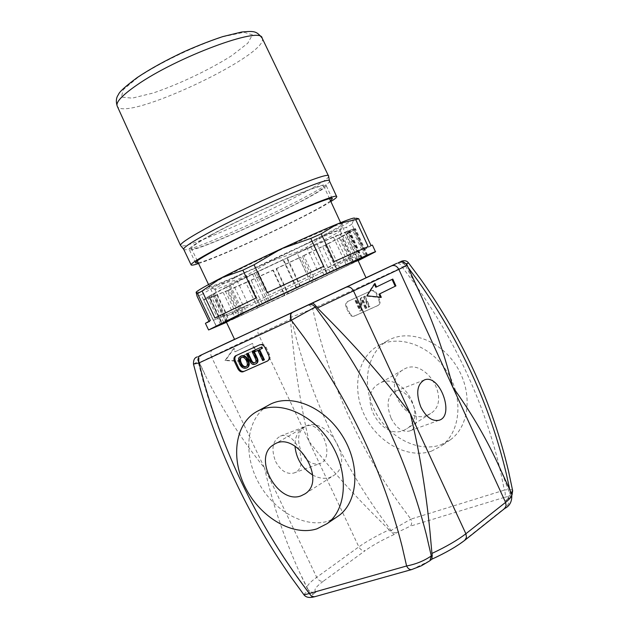 <?xml version="1.0" encoding="UTF-8"?>
<svg xmlns="http://www.w3.org/2000/svg" width="629" height="629" viewBox="0 0 629 629"><rect width="100%" height="100%" fill="white"/><g stroke="black" fill="none" stroke-linecap="round" stroke-linejoin="round"><path stroke-width="0.47" stroke-dasharray="3.15 2.36" d="M381.331 297.32L380.592 297.659L366.298 296.141L374.2 283.789L374.42 284.261M380.388 297.226L380.592 297.659M367.037 295.803L366.298 296.141M374.939 283.443L374.2 283.789M392.779 279.056L392.048 279.41M375.796 287.256L392.04 279.394M255.453 349.638L238.627 357.846L240.121 360.999L225.614 360.268L234.13 348.38L235.631 351.54L252.512 343.418L255.453 349.638L254.839 349.921L251.899 343.701L235.01 351.823L233.516 348.67L224.993 360.551L239.5 361.274L238.006 358.129L254.839 349.921M238.006 358.129L238.627 357.846M239.5 361.274L240.121 360.999M224.993 360.551L225.614 360.268M233.516 348.67L234.13 348.38M235.01 351.823L235.631 351.54M251.899 343.701L252.512 343.418M429.701 560.864L431.871 559.157M411.932 569.489L428.593 561.375M314.484 596.787L412.648 569.08M304.027 594.908C303.744 594.413 304.986 593.147 307.746 591.111L310.561 593.462L313.58 593.815C310.097 596.638 310.687 597.479 315.349 596.339M323.227 581.29C315.561 586.983 313.226 590.513 316.214 591.881L313.47 592.424L311.143 591.991L308.753 590.379L307.188 588.335C306.378 586.197 309.554 582.517 316.694 577.312L358.837 546.86C360.496 549.801 362.618 551.051 365.197 550.619L323.227 581.29C320.609 581.691 318.431 580.363 316.694 577.312L264.557 468.039C272.098 502.186 283.608 536.616 299.089 571.344L307.778 588.98M431.117 559.385C444.986 553.072 455.828 546.876 463.644 540.814L503.31 509.231C509.781 503.9 510.575 501.014 505.7 500.566L507.517 499.465L509.734 494.323L509.388 492.782L511.739 494.056M394.273 534.453L390.106 531.049L410.855 519.137C412.074 522.243 411.877 524.594 410.273 526.182L396.537 532.794L394.273 534.453C382.385 539.871 372.69 545.264 365.197 550.619M389.115 529.815L376.173 516.936C351.249 492.02 328.888 466.891 309.098 441.558L358.837 546.86C366.66 541.302 376.747 535.617 389.115 529.815L390.106 531.049M408.567 262.977L402.371 267.301L312.692 308.847L316.843 326.435C333.582 391.128 361.345 450.537 400.115 504.686L410.855 519.137L504.372 490.117C505.653 493.395 505.527 495.856 503.994 497.484L410.273 526.182M400.972 261.412L396.82 263.339C398.872 262.843 400.72 264.164 402.371 267.301L413.937 282.657C456.308 341.909 485.242 405.155 500.723 472.387L504.372 490.117C509.333 489.205 512.092 489.409 512.643 490.73M511.283 493.057L510.551 493.679L509.207 498.137L507.847 498.868C510.457 496.485 509.175 496.029 503.994 497.484M497.531 462.983L503.326 476.468L509.388 492.782M349.74 313.108C351.1 315.53 352.83 316.426 354.929 315.789L378.367 305.309C380.128 304.074 380.529 302.195 379.586 299.679L376.661 293.342C375.269 290.865 373.5 289.969 371.346 290.645L348.041 301.322C346.296 302.525 345.903 304.381 346.854 306.889L349.74 313.108L348.977 313.486L346.092 307.267C345.14 304.751 345.533 302.895 347.279 301.692L370.591 291.015C372.745 290.339 374.514 291.235 375.906 293.712L378.831 300.057C379.774 302.573 379.373 304.452 377.62 305.686L354.166 316.175C352.067 316.804 350.337 315.915 348.977 313.486M431.431 451.15L441.126 446.087C460.687 432.241 463.84 397.78 446.936 371.495C430.283 345.038 398.023 333.787 377.542 346.178C356.659 358.373 351.595 390.64 365.323 416.901C378.792 443.28 408.583 459.139 431.431 451.15M202.711 354.316L202.546 354.394C199.959 355.778 198.78 357.956 198.992 360.928L193.473 364.089M212.744 349.559L212.641 349.606C210.542 351.068 210.141 353.435 211.438 356.714L199.212 362.65L198.992 360.928M234.538 339.314L290.472 313.053L290.37 319.312L211.438 356.714L264.557 468.039C243.344 441.998 224.325 412.608 207.499 379.877L199.464 362.556M397.001 263.276L397.386 263.111C400.107 262.096 402.521 262.576 404.62 264.557L406.177 263.826M407.128 265.296L405.619 265.933L404.62 264.557M396.537 532.794L394.061 532.708L391.293 530.813L379.421 514.64C341.091 460.247 313.195 400.822 295.748 336.35L291.023 317.291L312.692 308.847C311.088 305.898 309.24 304.695 307.149 305.238L366.015 277.735M259.856 327.41L259.753 327.457C257.662 328.896 257.23 331.192 258.464 334.353L309.098 441.558C301.495 408.936 295.858 374.459 292.186 338.111L290.37 319.312M405.619 265.933L414.786 282.869L421.815 297.415M234.57 339.385L366.039 277.798M275.588 461.482C280.605 470.681 286.635 474.541 293.672 473.079C310.411 468.526 296.416 429.631 280.392 436.149C272.522 440.583 270.918 449.027 275.588 461.482M301.291 451.834C306.354 461.206 312.393 465.169 319.406 463.722C336.067 459.225 321.844 419.7 305.906 426.195C298.083 430.629 296.542 439.176 301.291 451.834M391.081 418.151C396.317 428.105 402.379 432.414 409.259 431.077C425.55 426.792 410.54 385.066 394.988 391.411C387.385 395.845 386.08 404.754 391.081 418.151M211.816 234.806C250.539 213.396 325.924 181.003 323.88 186.373C327.819 191.593 192.136 255.154 191.413 248.424C191.114 246.985 197.915 242.448 211.816 234.806M210.228 235.403C250.232 213.27 328.244 179.752 326.089 185.319C330.099 190.744 189.997 256.373 189.187 249.446C188.881 247.968 195.894 243.281 210.228 235.403M330.532 200.808C317.22 211.729 215.11 259.588 198.237 262.82M330.87 201.539C308.823 215.778 223.594 255.728 198.583 263.543M328.59 176.332C329.439 184.132 184.273 252.064 180.617 245.577M427.036 415.352L430.637 413.489C452.746 400.028 424.095 355.015 402.906 369.915C381.622 381.795 404.62 424.945 427.036 415.352M403.236 430.566L406.869 428.695C429.159 415.132 399.808 369.011 378.461 384.06C357.013 396.026 380.616 440.174 403.236 430.566M312.597 474.966C318.714 478.362 324.525 479.156 330.036 477.356L333.747 475.469C356.517 461.655 324.926 412.081 303.241 427.602C297.533 431.502 294.781 437.65 294.977 446.063M264.432 359.796L263.284 360.299L258.456 350.086L255.004 351.674M258.456 350.086L257.835 350.392M255.626 351.367L254.973 350.007M262.458 348.277L258.983 349.873M263.284 360.299L262.67 360.606M255.979 363.782L255.932 363.806C253.613 364.899 251.686 363.719 250.169 360.26L247.016 353.616M255.028 362.532L255.476 362.328C256.899 361.785 256.994 360.26 255.744 357.744L252.591 351.084M246.206 366.542L246.615 366.361C248.211 365.418 248.384 363.483 247.126 360.543C245.632 357.642 243.942 356.533 242.047 357.209L241.678 357.414M246.426 368.067L247.04 367.753C244.288 368.531 242.031 367.21 240.278 363.798C238.627 359.969 238.934 357.382 241.182 356.03L241.214 356.006M236.355 355.456L260.532 344.409C262.765 343.733 264.652 344.763 266.201 347.491L269.495 354.481C270.58 357.241 270.226 359.269 268.434 360.566L267.757 360.873M362.045 297.454L360.92 297.965L360.37 308.147L356.58 299.947L355.534 300.426L360.362 310.86L361.486 310.356L362.037 300.182L365.842 308.407L366.888 307.935L362.045 297.454L360.92 297.965M360.417 298.217L359.867 308.399L360.37 308.147M359.867 308.399L356.069 300.198L356.58 299.947M356.069 300.198L355.534 300.426M355.031 300.67L359.859 311.111L360.362 310.86M359.859 311.111L361.486 310.356M360.983 310.608L361.533 300.434L362.037 300.182M361.533 300.434L365.331 308.658L365.842 308.407M365.331 308.658L366.888 307.935M366.385 308.186L361.541 297.698M365.072 296.07L363.971 296.573L368.814 307.07L369.923 306.575L365.072 296.07L363.971 296.573M363.46 296.825L368.311 307.322L368.814 307.07M368.311 307.322L369.923 306.575M369.42 306.826L364.568 296.322M336.452 517.282L328.456 521.024C304.758 528.785 273.08 510.591 258.032 481.657C242.715 452.849 246.71 418.112 268.088 405.477M440.662 444.884L450.325 439.836C469.824 426.037 473.055 391.836 456.308 365.803C439.813 339.605 407.765 328.519 387.338 340.871C366.518 353.018 361.376 385.058 374.963 411.083C388.297 437.234 417.9 452.88 440.662 444.884M272.844 270.368L273.19 270.006L285 295.221L284.615 295.481L272.844 270.368L248.864 281.344L260.744 306.567L263.016 305.435L251.097 280.125L248.864 281.344M276.516 268.457L276.162 268.819L287.917 293.932L288.326 293.672L276.516 268.457L299.137 257.764L310.923 283.05L312.44 282.405L300.709 257.214L299.137 257.764M302.329 256.231L303.886 255.689L315.624 280.904L314.115 281.54L302.329 256.231L322.52 246.356L334.361 271.901L337.631 270.423L325.838 244.956L322.52 246.356M325.146 245.043L328.456 243.643L340.265 269.157L337.002 270.627L325.146 245.043L340.116 237.337L352.106 263.299L356.737 261.161L344.786 235.246L340.116 237.337M358.066 260.492L353.805 262.458L341.799 236.433L346.469 234.342L358.381 260.162M366.793 256.05L354.607 229.577L349.181 232.093L361.384 258.574M361.848 258.307L349.614 231.755L355.055 229.223L367.171 255.555M365.716 256.113L353.254 229.035L347.868 231.629L360.331 258.668M359.324 258.857L346.909 231.936L352.311 229.341L364.812 256.49M352.963 261.688L340.21 234.059L335.744 236.3L348.474 263.842M346.186 264.738L333.48 237.251L337.946 235.01L350.73 262.686M329.981 272.145L316.985 244.131L314.256 245.617L327.214 273.521M323.943 274.928L311.001 247.079L313.714 245.593L326.734 273.639M300.363 285.873L287.201 257.693L286.753 258.149L299.86 286.203M296.133 287.854L283.05 259.863L283.482 259.423L296.652 287.61M269.259 300.489L256.05 272.404L257.976 271.728L271.091 299.624M267.632 301.354L254.486 273.418L252.551 274.095L265.745 302.156M242.189 313.391L229.066 285.645L232.989 283.986L246.01 311.559M243.36 312.951L230.3 285.346L226.385 286.997L239.484 314.697M223.688 322.418L210.754 295.182L215.936 292.862L228.759 319.909M227.344 320.798L214.481 293.672L209.315 295.992L222.218 323.157M216.376 326.278L203.71 299.632L209.245 297.053L221.754 323.392M213.38 296.188L209.182 297.234L221.801 323.793L209.182 297.226L203.662 299.797L216.297 326.365L203.662 299.797L208.333 298.61L213.38 296.188L225.764 322.284M220.567 324.367L208.333 298.61M226.354 322.056L226.983 321.757L214.631 295.724L209.599 298.146L221.943 324.139M245.837 282.704L248.062 281.485L259.997 306.826L257.733 307.951L245.837 282.704L225.567 291.612L237.652 317.142L259.997 306.826M257.733 307.951L237.652 317.142M284.615 295.481L260.744 306.567M209.599 298.146L227.108 290.661L239.248 316.308L235.356 318.18L223.24 292.603M235.356 318.18L226.409 322.19M209.315 295.992L203.71 299.632M226.385 286.997L210.754 295.182M252.551 274.095L229.066 285.645M283.482 259.423L256.05 272.404M313.714 245.593L287.201 257.693M337.946 235.01L316.985 244.131M352.311 229.341L340.21 234.059M355.055 229.223L355.471 228.689L353.254 229.035M346.469 234.342L354.607 229.577M328.456 243.643L344.786 235.246M356.737 261.161L340.265 269.157M303.886 255.689L325.838 244.956M337.631 270.423L315.624 280.904M241.544 315.271L229.436 289.67L248.062 281.485M229.436 289.67L225.567 291.612M251.097 280.125L273.19 270.006M214.631 295.724L227.108 290.661M214.481 293.672L209.245 297.053M230.3 285.346L215.936 292.862M254.486 273.418L232.989 283.986M283.05 259.863L257.976 271.728M311.001 247.079L286.753 258.149M333.48 237.251L314.256 245.617M346.909 231.936L335.744 236.3M349.614 231.755L349.96 231.291L347.868 231.629M341.799 236.433L349.181 232.093M263.016 305.435L285 295.221M226.983 321.757L239.248 316.308M353.805 262.458L357.995 260.351M337.002 270.627L352.106 263.299M314.115 281.54L334.361 271.901M288.326 293.672L310.923 283.05M276.162 268.819L300.709 257.214M312.44 282.405L287.917 293.932M247.905 305.309C285.385 287.044 355.613 254.776 352.515 257.175L352.515 257.182C354.151 257.937 226.228 317.857 227.407 315.789L247.905 305.309M226.275 321.891C237.471 317.692 347.499 266.146 357.932 260.209M234.9 277.774C221.51 284.607 214.811 288.42 214.803 289.214L214.827 289.246C215.433 292.422 341.539 233.351 340.195 230.521L340.195 230.473C342.821 227.045 272.121 258.716 234.9 277.774M226.487 322.339L358.137 260.665M229.609 274.464C269.865 253.668 346.548 219.521 342.546 223.987C343.748 227.47 209.457 290.378 208.317 286.871C207.892 286.124 214.992 281.989 229.609 274.464M196.169 292.226L196.114 292.375C196.421 293.256 203.733 290.716 218.043 284.748L270.368 261.436L325.193 234.955C341.217 226.833 350.825 221.518 354.025 219.018L354.583 218.09L356.179 218.232L354.025 219.018L351.855 224.309L363.672 249.988L370.976 245.467M363.672 249.988L372.415 245.106M368.13 246.568L334.078 261.601M323.738 266.326L267.191 292.705M256.011 298.028L214.969 318.046M210.353 320.42L209.355 322.017L208.954 321.167M205.424 323.345L209.355 322.017M218.043 284.748L201.186 294.789L213.341 320.358L248.431 304.711L236.701 279.858L218.043 284.748M213.341 320.358L248.431 304.711M270.368 261.436L246.285 275.573L257.953 300.348L308.163 276.902L296.636 252.166L270.368 261.436M257.953 300.348L308.163 276.902M351.855 224.309L346.493 227.242L325.193 234.955L306.669 247.323L296.636 252.166M246.285 275.573L236.701 279.858M201.186 294.789L197.089 296.243M306.669 247.323L318.211 272.137L358.239 252.724L346.493 227.242M318.211 272.137L358.239 252.724M316.214 591.881L313.58 593.815M202.546 354.394L198.693 356.494L197.64 359.906L203.348 381.929C223.405 451.095 254.061 515.12 295.323 574.002L307.746 591.111L308.753 590.379M463.644 540.814L464.894 540.201M503.31 509.231L504.537 508.625M505.7 500.566L507.847 498.868M509.789 489.779L510.551 493.679L509.734 494.323M408.127 267.482L405.548 264.117L401.695 261.774M290.063 317.747L291.023 317.291L291.141 314.036L292.571 312.11L307.07 305.269M290.472 313.053L293.012 311.858M329.47 180.963C333.7 186.931 185.5 256.396 183.707 249.296M262.104 38.047C271.241 54.031 123.465 123.37 117.191 106.049M138.38 77.052C161.582 61.815 195.902 45.492 223.389 36.639L243.966 32.291L252.41 34.799L247.755 43.252L231.645 55.722C209.213 69.905 178.856 84.325 152.989 93.076L132.176 98.155L121.358 97.07L123.3 89.648L138.38 77.052M255.932 363.806L255.319 364.112M250.169 360.26L249.548 360.566M255.744 357.744L255.13 358.05M242.047 357.209L241.426 357.508M247.126 360.543L246.505 360.849M240.278 363.798L239.657 364.105M235.741 355.739L236.677 355.283M259.604 344.865L260.532 344.409M265.273 347.947L266.201 347.491M268.575 354.937L269.495 354.481M267.537 361.015L268.213 360.676M354.929 315.789L354.166 316.175M346.854 306.889L346.092 307.267M348.183 301.252L347.42 301.621M371.346 290.645L370.591 291.015M376.661 293.342L375.906 293.712M379.586 299.679L378.831 300.057M378.155 305.411L377.408 305.788M512.053 494.834L507.517 499.465M301.574 576.604L307.188 588.335L309.861 591.331M199.637 355.762L197.16 356.934M290.433 313.069L202.617 354.355M202.577 354.379L199.448 357.005C198.646 356.439 198.646 363.523 199.212 362.65L205.03 374.813M398.495 262.608L397.386 263.111M290.409 313.085L396.828 263.339M293.672 473.079L319.406 463.722M280.392 436.149L305.906 426.195M424.473 379.9L394.988 391.411M438.995 420.274L409.259 431.077M357.799 259.919L340.611 222.666M329.612 198.811L323.88 186.373M226.133 321.6L208.553 284.552M197.302 260.838L191.413 248.424M332.277 198.756L326.089 185.319M195.548 262.843L189.187 249.446M402.906 369.915L378.461 384.06M430.637 413.489L406.869 428.695M273.694 444.711L303.272 427.586M304.979 493.867L333.747 475.469M254.855 362.634L255.476 362.328M241.882 357.288L241.442 357.5M240.561 356.329L241.182 356.03M235.789 355.715L236.528 355.354M267.514 361.03L268.434 360.566M348.041 301.322L347.279 301.692M378.367 305.309L377.62 305.686M258.228 410.816L255.94 412.058M387.338 340.871L377.542 346.178M450.325 439.836L441.126 446.087M367.768 255.405L355.471 228.689M362.17 257.796L349.96 231.291M214.803 289.214L227.407 315.782L225.111 322.229M340.195 230.473L352.515 257.175L358.907 259.533M340.195 230.521L342.546 223.987M214.827 289.246L208.317 286.871"/><path stroke-width="0.94" d="M395.916 285.896L379.735 293.853L381.331 297.32L367.037 295.803L374.939 283.443L376.535 286.918L392.779 279.056L395.916 285.896L378.996 294.191L380.388 297.226M379.735 293.853L378.996 294.191M376.535 286.918L375.796 287.256L374.42 284.261M392.048 279.41L395.177 286.226M431.871 559.157L432.249 555.163L431.282 555.926C424.245 560.793 416.021 564.15 406.601 565.99C407.993 568.663 409.66 569.866 411.618 569.583L411.932 569.489M197.16 356.934C194.597 357.634 193.37 360.024 193.473 364.089L198.984 362.949L291.337 320.255L304.074 337.356C350.888 403.346 383.58 473.11 402.167 546.648L406.601 565.99L309.303 593.524L311.552 596.245L314.484 596.787M431.989 559.063L429.984 560.643L431.282 555.926L426.423 534.925C407.671 461.513 375.167 391.765 328.896 325.688L315.184 307.07L291.337 320.255C289.875 316.521 290.221 313.926 292.383 312.464L200.226 355.503C198.009 356.957 197.6 359.442 198.984 362.949L204 382.149C223.94 452.683 255.13 517.816 297.556 577.548L309.303 593.524L304.035 594.908L291.754 578.075C250.012 518.721 219.041 454.122 198.866 384.288L193.465 364.089M464.894 540.201L466.498 537.3L465.877 533.754C457.755 540.044 446.441 546.609 431.934 553.441L432.249 555.163M512.053 494.834L512.643 490.73L511.283 493.057M346.186 287.233L311.669 303.43C312.928 302.942 314.469 303.98 316.285 306.543L317.464 307.998L398.825 269.361C396.97 266.059 394.595 264.88 391.686 265.823L346.186 287.233C349.15 286.281 351.595 287.532 353.537 290.975L410.281 413.599C388.557 384.264 362.768 354.284 332.93 323.676L317.464 307.998M406.177 263.826L408.567 262.977C406.861 260.642 404.337 260.123 400.972 261.412M396.82 263.339L391.686 265.823M357.799 259.919L366.039 277.798L256.412 329.226L234.57 339.385L226.133 321.6M420.825 406.994C415.738 393.353 416.956 384.327 424.473 379.9C439.868 373.618 455.137 416.068 438.995 420.274C432.178 421.564 426.116 417.137 420.825 406.994M198.237 262.82L195.548 262.843C195.336 261.562 202.42 257.057 216.808 249.336C256.962 227.643 334.707 193.787 332.293 198.788L330.532 200.808M198.583 263.543C193.921 265.053 191.428 265.501 191.114 264.888C190.878 263.535 198.379 258.763 213.624 250.562C256.373 227.462 339.353 191.334 336.712 196.688C336.885 197.357 334.935 198.968 330.87 201.539M183.707 249.296L180.515 245.428C180.13 243.722 187.623 238.595 202.986 230.049C246.112 205.887 330.799 169.736 328.566 176.073L328.59 176.332M504.537 508.625L506.141 505.795L505.574 502.374L398.825 269.361L407.128 265.296L421.815 297.415C435.024 326.891 445.324 356.753 452.715 387C470.154 410.996 485.093 436.322 497.531 462.983L504.01 477.144M431.934 553.441L430.032 532.181C425.959 490.478 419.378 450.946 410.281 413.599L465.877 533.754L505.574 502.374C510.426 498.49 512.486 495.715 511.739 494.056C512.273 501.124 509.93 505.928 504.725 508.468L465.09 540.044C456.89 546.428 445.796 552.812 431.809 559.205M301.244 495.754C277.947 505.307 251.749 457 273.67 444.727C295.441 429.064 327.89 479.982 304.986 493.867L301.244 495.754M294.977 446.063C296.165 458.549 302.038 468.188 312.597 474.966M257.835 350.392L255.004 351.674L254.36 350.306L261.192 347.2L261.845 348.576L258.983 349.873L263.818 360.103L262.67 360.606L257.835 350.392M261.192 347.2L254.36 350.306M261.813 346.901L262.458 348.277L261.845 348.576M259.612 349.59L264.432 359.796L263.818 360.103M253.11 350.872L256.27 357.547C257.89 360.59 257.686 362.721 255.673 363.939L255.319 364.112C253 365.205 251.073 364.026 249.548 360.566L246.395 353.915L247.527 353.404L250.672 360.047C251.852 362.658 253.149 363.57 254.572 362.776L254.855 362.634C256.286 362.092 256.373 360.566 255.13 358.05L251.977 351.383L253.731 350.573L256.891 357.248C258.503 360.291 258.307 362.414 256.294 363.625L255.979 363.782M247.527 353.404L246.395 353.915M248.148 353.105L251.293 359.741C252.426 362.273 253.676 363.2 255.028 362.532M253.731 350.573L251.977 351.383M241.678 357.414C240.192 358.223 240.113 360.189 241.426 363.303C242.841 365.968 244.429 367.045 246.206 366.542M240.813 363.609C239.452 360.331 239.602 358.326 241.261 357.594L241.426 357.508C243.321 356.832 245.011 357.94 246.505 360.849C247.763 363.79 247.598 365.724 246.002 366.668L245.805 366.77C243.966 367.454 242.299 366.4 240.813 363.609L241.426 363.303M240.797 356.211C243.478 355.306 245.766 356.682 247.669 360.346C249.202 364.026 248.88 366.558 246.694 367.934L246.426 368.067C243.667 368.838 241.41 367.517 239.657 364.105C238.014 360.275 238.312 357.681 240.561 356.329L241.418 355.912C244.091 355.008 246.387 356.384 248.29 360.04C249.823 363.719 249.493 366.251 247.307 367.627L247.04 367.753M267.757 360.873L244.272 371.275C242.102 371.904 240.262 370.882 238.745 368.209L235.498 361.368C234.436 358.742 234.727 356.769 236.355 355.456M243.344 371.739C241.174 372.368 239.334 371.346 237.817 368.673L234.57 361.824C233.477 359.073 233.823 357.068 235.6 355.81L259.604 344.865C261.837 344.189 263.724 345.211 265.273 347.947L268.575 354.937C269.66 357.704 269.306 359.733 267.514 361.03L244.272 371.275M268.088 405.477C289.057 392.598 323.448 405.791 341.956 435.134C360.739 464.304 358.569 501.659 338.473 515.906L336.452 517.282M316.961 528.824L326.994 523.713C347.137 509.427 349.181 471.774 330.194 442.273C311.473 412.608 276.87 399.179 255.869 412.097C234.444 424.764 230.584 459.775 246.073 488.867C261.302 518.084 293.177 536.553 316.961 528.824M357.995 260.351L366.793 256.05L358.451 260.312M367.273 255.775L360.331 258.668L367.171 255.555M359.411 259.046L348.474 263.842L359.324 258.857M346.233 264.848L327.214 273.521L346.186 264.738M323.974 275.015L299.86 286.203L323.943 274.928M271.091 299.624L296.133 287.854M265.745 302.156L242.189 313.391L265.745 302.156M239.484 314.697L223.688 322.418L239.484 314.697M222.218 323.157L216.376 326.278L222.218 323.157M220.716 324.674L225.764 322.284L220.567 324.367M226.409 322.19L221.943 324.139L226.354 322.056M296.165 287.925L271.123 299.703M357.932 260.209L358.962 259.557C362.799 256.962 287.311 291.793 247 311.269L226.275 321.891M358.137 260.665L375.482 251.789C380.152 248.604 285.409 292.32 235.364 316.513L208.584 329.966L226.487 322.339M354.583 218.09C353.71 217.705 348.018 219.647 337.514 223.916C323.094 229.821 304.318 238.132 281.194 248.84C257.969 259.643 237.888 269.377 220.944 278.042C205.447 286.022 197.184 290.747 196.169 292.226M375.474 251.773L372.415 245.106L370.976 245.467L358.695 218.727L356.179 218.232M337.514 223.916L355.739 219.607L368.13 246.568L334.078 261.601L321.199 233.799L337.514 223.916M281.194 248.84L310.781 238.422L323.738 266.326L267.191 292.705L254.061 264.762L281.194 248.84M202.106 290.991L220.944 278.042L242.888 270.171L256.011 298.028L214.969 318.046L202.106 290.991L197.585 293.586L210.353 320.42L205.424 323.337L208.584 329.966M208.954 321.167L197.089 296.243L196.122 292.32L197.585 293.586M242.888 270.171L254.061 264.762M310.781 238.422L321.199 233.799M355.739 219.607L358.695 218.727M411.641 569.575L421.43 565.77L429.701 560.864M408.127 267.482L418.206 281.163C460.805 341.649 490.203 405.972 506.392 474.132L509.789 489.779M199.637 355.762L234.538 339.314M200.226 355.503L199.739 355.707M316.285 306.543L315.184 307.07C313.179 304.695 311.041 303.941 308.768 304.79L292.383 312.464M311.669 303.43L308.768 304.79M401.695 261.774L399.462 262.12M366.015 277.735L396.75 263.37M191.114 264.888L183.684 249.257C183.33 247.653 190.736 242.652 205.919 234.271C248.486 210.613 331.798 174.901 329.47 180.963L336.688 196.649M117.191 106.049L117.143 105.955C115.775 102.095 122.254 95.199 136.564 85.269C176.623 57.05 261.334 25.765 262.104 38.047L328.535 176.018M256.891 357.248L256.27 357.547M251.293 359.741L250.672 360.047M248.29 360.04L247.669 360.346M237.817 368.673L238.745 368.209M234.57 361.824L235.498 361.368M314.296 596.842L411.618 569.583M314.154 596.866C309.374 598.061 306.001 597.401 304.027 594.908M511.739 494.056L504.041 477.214M512.659 490.738L508.602 471.491C492.578 403.566 463.384 339.629 421.005 279.661L408.575 262.977M407.128 265.296C408.135 265.352 402.568 260.799 402.536 261.837L398.495 262.608M340.611 222.666L329.612 198.811M208.553 284.552L197.302 260.838M328.597 176.262L329.47 180.963M262.104 38.047C256.443 31.222 254.965 30.821 241.717 32.008L222.808 36.592C210.817 40.547 197.993 45.547 184.328 51.594C165.773 60.313 150.111 68.938 137.35 77.477C125.438 86.33 119.14 92.031 118.449 94.586C116.216 97.519 115.783 101.308 117.143 105.955L180.515 245.428M255.673 363.939L256.294 363.625M246.694 367.934L247.307 367.627M268.158 405.438L258.228 410.816M338.465 515.906L326.994 523.713"/></g></svg>
